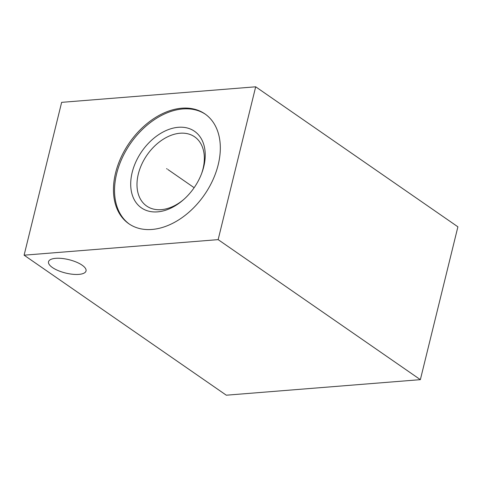 <?xml version="1.0" encoding="UTF-8"?>
<svg xmlns="http://www.w3.org/2000/svg" width="482" height="482" viewBox="0 0 482 482"><rect width="100%" height="100%" fill="white"/><g stroke="black" fill="none" stroke-linecap="round" stroke-linejoin="round"><path stroke-width="0.72" d="M61.642 102.347L255.689 86.802L218.147 239.632L24.1 255.183L61.642 102.347M115.572 172.942A66.811 45.651 124.7 0 1 204.922 113.903A66.811 45.651 124.7 0 1 218.207 164.717A66.811 45.651 124.7 0 1 128.857 223.756A66.811 45.651 124.7 0 1 115.572 172.942M255.689 86.802L457.9 226.817L420.358 379.653L226.311 395.198L24.1 255.183M218.147 239.632L420.358 379.653M55.683 258.328A19.31 6.881 -166.2 0 0 48.519 261.75A19.31 6.881 -166.2 0 0 58.292 270.643A19.31 6.881 -166.2 0 0 78.867 274.385A19.31 6.881 -166.2 0 0 86.031 270.962A19.31 6.881 -166.2 0 0 76.258 262.063A19.31 6.881 -166.2 0 0 55.683 258.328M201.518 173.815A42.109 28.769 -55.3 0 0 203.006 168.851A42.109 28.769 124.7 0 0 194.632 136.822A42.109 28.769 124.7 0 0 138.322 174.032A42.109 28.769 -55.3 0 0 146.691 206.061A42.109 28.769 -55.3 0 0 183.738 199.488M132.176 172.442A46.597 31.836 124.7 0 1 178.352 127.29A46.597 31.836 124.7 0 1 203.759 166.706A46.597 31.836 -55.3 0 1 201.813 173.026A46.597 31.836 -55.3 0 1 183.112 200.042A46.597 31.836 -55.3 0 1 143.467 209.128A46.597 31.836 -55.3 0 1 132.176 172.442M205.459 114.282A66.811 45.651 124.7 0 0 116.65 173.689A66.811 45.651 -55.3 0 0 129.399 224.124M166.615 168.64L167.164 169.013M167.965 169.574L194.144 187.703"/></g></svg>
